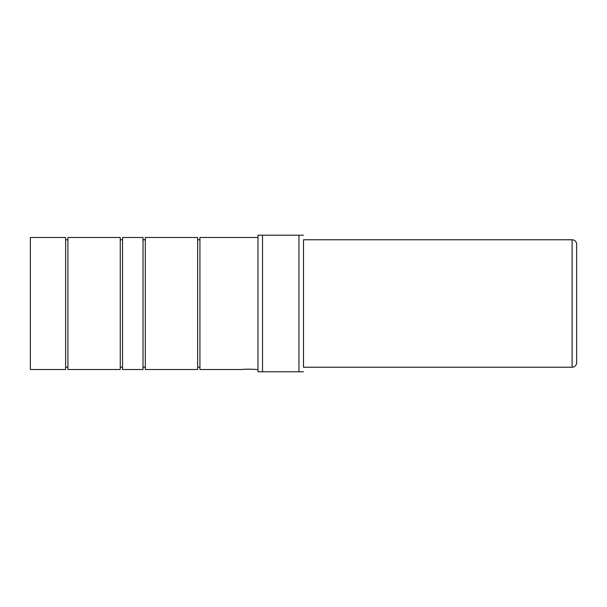 <?xml version="1.0" encoding="UTF-8"?>
<svg xmlns="http://www.w3.org/2000/svg" width="607" height="607" viewBox="0 0 607 607"><rect width="100%" height="100%" fill="white"/><g stroke="black" fill="none" stroke-linecap="round" stroke-linejoin="round"><path stroke-width="0.91" d="M572.098 367.235A4.553 4.553 0 0 0 576.65 362.683L576.65 244.325A4.553 4.553 180 0 0 572.098 239.765L303.5 239.765L303.5 367.235L572.098 367.235L572.098 239.773M303.5 367.235L303.5 239.765M303.5 371.788L298.947 371.788L303.5 371.788M303.5 235.213L257.975 235.213L262.528 235.213L262.528 371.788L298.947 371.788L298.947 235.213M257.975 235.213L257.975 371.788L262.528 371.788M257.975 369.511L255.699 369.511C256.245 369.139 241.707 369.117 242.041 369.511L199.931 369.511L199.931 237.489L257.975 237.489M244.613 369.291L245.698 369.231M247.095 369.177L249.295 369.155M251.184 369.2L253.187 369.299M30.35 237.489L30.35 369.511L65.632 369.511L65.632 237.489L30.35 237.489M67.908 367.235L65.632 367.235M67.908 239.765L65.632 239.765M67.908 237.489L67.908 369.511L120.262 369.511L120.262 237.489L67.908 237.489M122.538 367.235L120.262 367.235M122.538 239.765L120.262 239.765M122.538 237.489L122.538 369.511L143.024 369.511L143.024 237.489L122.538 237.489M145.301 367.235L143.024 367.235M145.301 239.765L143.024 239.765M145.301 237.489L145.301 369.511L197.654 369.511L197.654 237.489L145.301 237.489M199.931 367.235L197.654 367.235M199.931 239.765L197.654 239.765"/></g></svg>
